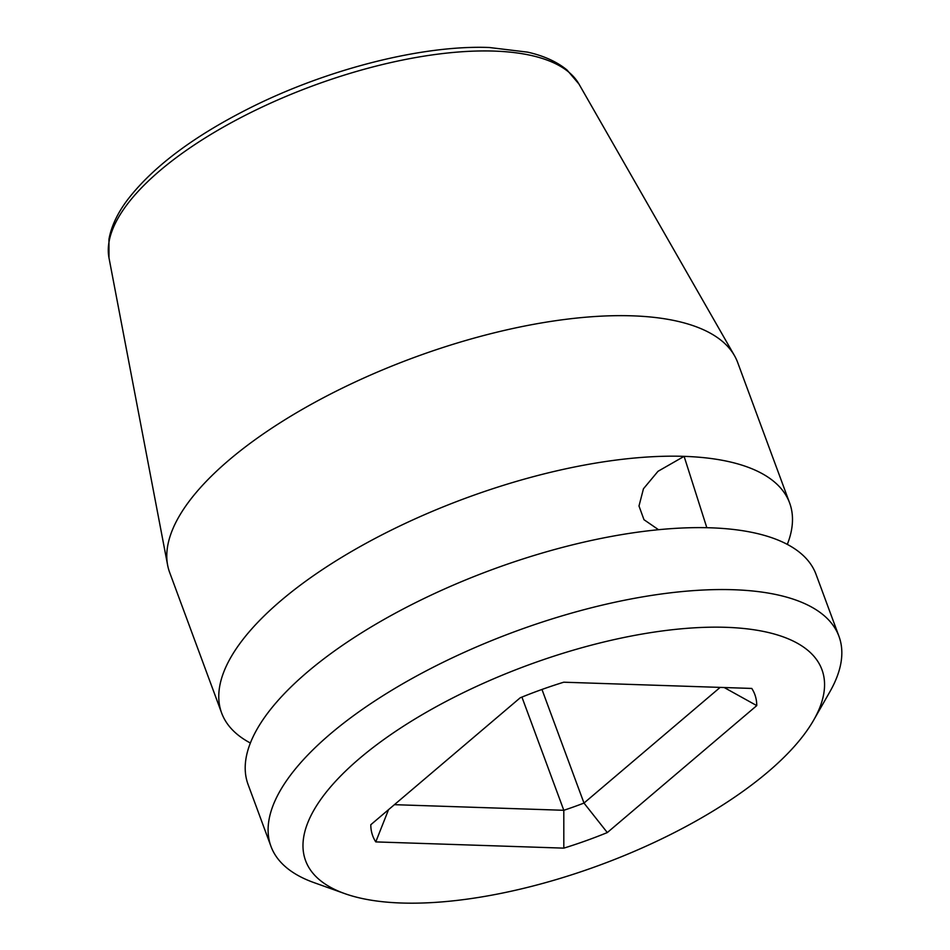 <?xml version="1.0" encoding="UTF-8"?>
<svg xmlns="http://www.w3.org/2000/svg" width="950" height="950" viewBox="0 0 950 950"><rect width="100%" height="100%" fill="white"/><g stroke="black" fill="none" stroke-linecap="round" stroke-linejoin="round"><path stroke-width="1.43" d="M359.611 758.397A275.262 106.222 159.7 0 0 344.696 893.594A275.262 106.222 159.7 0 0 767.932 771.946A275.262 106.222 159.7 0 0 813.687 720.1A275.262 106.222 159.7 0 0 684.356 628.544A275.262 106.222 159.7 0 0 359.611 758.397M563.742 682.207L751.783 688.441A203.692 78.612 -20.3 0 1 756.758 705.613L607.311 832.568A203.692 78.612 -20.3 0 1 563.813 848.136L375.772 841.902A203.692 78.612 -20.3 0 1 370.797 824.731L520.232 697.775A203.692 78.612 -20.3 0 1 563.742 682.207M658.528 529.708L643.993 519.709L638.994 505.994L643.459 488.763L658.006 471.307L684.107 456.356L706.824 527.701M720.148 687.396L583.989 803.071A176.166 67.984 -20.3 0 1 563.801 810.291L521.93 697.086M563.813 848.136L563.801 810.291L394.404 804.674M787.312 544.398A302.789 116.85 -20.3 0 0 789.616 502.93A302.789 116.85 -20.3 0 0 684.107 456.356A302.789 116.85 159.7 0 0 281.058 600.531A302.789 116.85 159.7 0 0 221.647 713.023A302.789 116.85 159.7 0 0 250.373 743.019M813.687 720.1L829.873 691.778A302.789 116.85 159.7 0 0 838.957 636.31L816.05 574.382A302.789 116.85 -20.3 0 0 710.541 527.808A302.789 116.85 159.7 0 0 307.479 671.982A302.789 116.85 159.7 0 0 248.081 784.474L270.976 846.403A302.789 116.85 159.7 0 0 313.975 882.609L344.696 893.594M838.957 636.31A302.789 116.85 159.7 0 0 630.064 599.153A302.789 116.85 159.7 0 0 330.386 733.911A302.789 116.85 159.7 0 0 270.976 846.403M221.647 713.023L169.67 572.506A302.789 116.85 -20.3 0 1 167.639 565.226A302.789 116.85 -20.3 0 1 229.069 460.014A302.789 116.85 -20.3 0 1 632.13 315.827A302.789 116.85 -20.3 0 1 734.433 355.573A302.789 116.85 -20.3 0 1 737.639 362.413L789.616 502.93M607.311 832.568L583.989 803.071L541.963 689.462M388.538 809.649L375.772 841.902M724.197 687.527L756.758 705.613M578.954 84.039L567.055 70.039C557.009 61.786 543.887 55.824 527.689 52.155L489.298 47.5C422.928 44.887 328.344 68.792 251.275 107.279C194.132 135.85 152.796 166.808 127.288 200.141C117.361 213.441 111.257 226.492 108.953 239.281L108.989 257.877A251.061 96.888 -20.3 0 1 234.555 120.923A251.061 96.888 -20.3 0 1 494.131 51.086A251.061 96.888 -20.3 0 1 578.954 84.039L734.433 355.573M108.989 257.877L167.639 565.226"/></g></svg>
